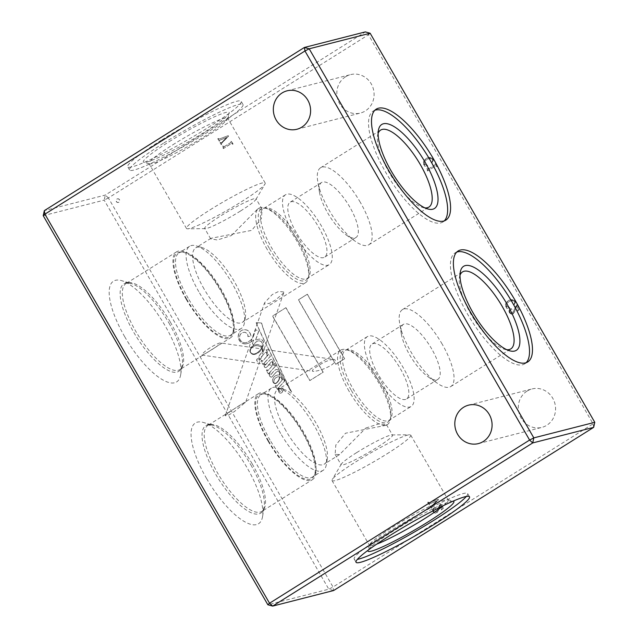 <?xml version="1.0" encoding="UTF-8"?>
<svg xmlns="http://www.w3.org/2000/svg" width="638" height="638" viewBox="0 0 638 638"><rect width="100%" height="100%" fill="white"/><g stroke="black" fill="none" stroke-linecap="round" stroke-linejoin="round"><path stroke-width="0.48" stroke-dasharray="3.19 2.39" d="M257.401 358.891A1.42 1.324 75.7 0 1 259.323 359.585A1.42 1.324 75.7 0 1 258.454 361.483A1.42 1.324 75.7 0 1 257.401 358.891M257.274 358.923A1.42 1.324 75.7 0 1 259.195 359.617A1.42 1.324 75.7 0 1 258.326 361.515A1.42 1.324 75.7 0 1 257.274 358.923M276.573 382.696A2.943 2.759 75.7 0 1 275.042 383.382A1.372 1.284 75.7 0 1 274.085 382.967A2.249 2.105 75.7 0 1 273.75 381.237A4.346 4.067 75.7 0 1 274.372 379.379A6.874 6.428 75.7 0 1 276.988 377.082A6.747 6.316 75.7 0 1 277.41 376.954A6.747 6.316 75.7 0 1 279.532 376.811A3.349 3.134 75.7 0 1 279.42 377.56A84.615 79.152 -104.3 0 0 278.718 379.666A7.138 6.675 75.7 0 1 278.08 380.918A10.208 9.546 75.7 0 1 276.573 382.696L276.701 382.664A2.943 2.759 75.7 0 1 275.169 383.35A1.372 1.284 75.7 0 1 274.212 382.936A2.249 2.105 75.7 0 1 273.877 381.205A4.346 4.067 75.7 0 1 274.5 379.347A6.874 6.428 75.7 0 1 277.107 377.05A6.747 6.316 75.7 0 1 277.538 376.922A6.747 6.316 75.7 0 1 279.659 376.779A3.349 3.134 75.7 0 1 279.548 377.529A84.615 79.152 -104.3 0 0 278.838 379.634A7.138 6.675 75.7 0 1 278.208 380.886A10.208 9.546 75.7 0 1 276.701 382.664M260.878 349.114A18.327 17.146 75.7 0 1 256.46 353.157A18.327 17.146 75.7 0 1 256.253 353.285A9.283 8.685 75.7 0 1 254.825 353.795A9.283 8.685 75.7 0 1 253.382 354.026A4.458 4.171 75.7 0 1 251.22 353.125A2.536 2.369 75.7 0 1 250.343 351.642A4.211 3.94 75.7 0 1 251.882 347.63A7.568 7.082 75.7 0 1 254.953 345.876A7.568 7.082 75.7 0 1 258.095 345.836A7.887 7.377 75.7 0 1 261.564 347.854A8.302 7.768 75.7 0 1 260.878 349.114L261.006 349.082A18.327 17.146 75.7 0 1 256.588 353.125A18.327 17.146 75.7 0 1 256.38 353.253A9.283 8.685 75.7 0 1 254.953 353.763A9.283 8.685 75.7 0 1 253.509 353.994A4.458 4.171 75.7 0 1 251.348 353.093A2.536 2.369 75.7 0 1 250.471 351.61A4.211 3.94 75.7 0 1 252.01 347.598A7.568 7.082 75.7 0 1 255.08 345.844A7.568 7.082 75.7 0 1 258.223 345.804A7.887 7.377 75.7 0 1 261.692 347.822A8.302 7.768 75.7 0 1 261.006 349.082M265.488 364.8A14.77 13.813 -104.3 0 0 267.194 362.918A64.677 60.498 75.7 0 1 269.284 360.614A4.243 3.972 75.7 0 1 270.903 359.361A1.268 1.188 75.7 0 1 272.274 359.92A4.354 4.075 75.7 0 1 273 362.863A17.665 16.524 75.7 0 1 272.562 365.486L274.332 363.564L275.688 365.845L269.986 372.082A4.618 4.322 -104.3 0 0 269.89 374.147A0.63 0.59 -104.3 0 0 270.44 374.793A1.093 1.021 -104.3 0 0 271.03 374.53A20.384 19.068 75.7 0 1 273.447 371.635A9.411 8.804 75.7 0 1 275.137 370A2.464 2.305 75.7 0 1 278.535 370.67A7.154 6.691 75.7 0 1 279.779 373.413A5.104 4.769 75.7 0 1 279.859 375.12A3.437 3.214 75.7 0 1 281.693 376.667A9.052 8.469 75.7 0 1 282.339 379.849L283.208 378.996L284.556 381.077L279.284 386.907A6.388 5.973 -104.3 0 0 278.91 390.057A1.866 1.747 -104.3 0 0 279.651 391.285A3.876 3.629 -104.3 0 0 280.202 391.525A1.18 1.109 -104.3 0 0 281.31 390.623A3.916 3.661 -104.3 0 0 280.951 388.853L283.2 388.111A7.05 6.595 -104.3 0 0 282.985 389.284A43.52 40.712 75.7 0 1 282.467 391.596A2.839 2.656 75.7 0 1 280.967 393.096L281.095 393.064A1.842 1.731 75.7 0 1 279.013 391.947A3.015 2.823 75.7 0 1 278.543 390.273A16.07 15.033 75.7 0 1 278.782 387.569L277.315 389.196L275.409 385.846L275.991 385.248L276.788 386.333L282.1 380.232A3.469 3.246 -104.3 0 0 280.122 376.811A16.237 15.192 75.7 0 1 278.774 380.495A31.126 29.117 75.7 0 1 278.088 381.476A7.265 6.795 75.7 0 1 276.134 383.374A2.225 2.081 75.7 0 1 273.758 383.087A4.227 3.948 75.7 0 1 272.753 380.711A5.136 4.801 75.7 0 1 273.343 377.911A6.061 5.67 75.7 0 1 275.433 375.862A7.784 7.281 75.7 0 1 277.155 375.16A7.784 7.281 75.7 0 1 279.683 374.992A4.913 4.594 -104.3 0 0 279.476 372.799A1.962 1.834 -104.3 0 0 277.937 371.38A3.334 3.118 -104.3 0 0 276.294 372.217A22.386 20.942 -104.3 0 0 273.463 375.248A13.055 12.21 75.7 0 1 272.083 376.906A1.523 1.428 75.7 0 1 270.36 376.715A3.23 3.023 75.7 0 1 269.443 374.769A3.724 3.477 75.7 0 1 269.651 372.552L268.462 373.852L266.437 370.407L267.059 369.657L267.721 370.837L272.075 366.116A11.899 11.133 -104.3 0 0 272.49 364.481A3.708 3.469 -104.3 0 0 272.37 361.921A0.542 0.51 -104.3 0 0 271.716 361.786A3.453 3.23 -104.3 0 0 270.975 362.352A5.75 5.383 -104.3 0 0 270.472 362.926A107.639 100.684 -104.3 0 0 268.582 365.215A11.492 10.75 75.7 0 1 267.027 366.906A3.334 3.118 75.7 0 1 265.815 367.576A1.029 0.965 75.7 0 1 265.073 367.464A2.129 1.986 75.7 0 1 264.315 366.108A10.009 9.363 75.7 0 1 264.451 362.886L263.063 364.434L261.038 360.925L261.739 360.231L262.449 361.363L266.828 356.506A14.618 13.677 -104.3 0 0 266.955 355.246A9.195 8.597 -104.3 0 0 266.66 352.591A0.478 0.447 -104.3 0 0 266.213 352.216A1.77 1.659 -104.3 0 0 265.32 352.591A14.706 13.757 -104.3 0 0 262.162 356.363L260.224 359.481L258.637 356.809A53.504 50.051 75.7 0 1 262.282 351.905A8.469 7.927 -104.3 0 0 262.377 350.095A3.27 3.062 -104.3 0 0 262.066 348.444A15.041 14.068 75.7 0 1 260.751 350.509A13.183 12.329 75.7 0 1 257.88 353.029A13.183 12.329 75.7 0 1 254.985 354.337A4.769 4.458 75.7 0 1 251.205 353.428A3.932 3.676 75.7 0 1 250.016 350.82A5.734 5.367 75.7 0 1 252.417 346.306A10.415 9.745 75.7 0 1 255.591 344.799A10.415 9.745 75.7 0 1 257.975 344.512A9.69 9.06 75.7 0 1 261.237 346.219A2.592 2.424 75.7 0 1 261.979 347.056A8.302 7.768 -104.3 0 0 262.322 345.477A3.589 3.357 -104.3 0 0 260.862 341.322A4.131 3.86 -104.3 0 0 257.01 341.378A8.589 8.031 -104.3 0 0 253.757 345.294L252.568 343.531A189.614 177.372 75.7 0 1 253.693 340.022L251.563 341.641A16.11 15.065 75.7 0 1 251.228 341.856A16.11 15.065 75.7 0 1 247.201 343.587A16.11 15.065 75.7 0 1 246.101 343.818A6.93 6.484 75.7 0 1 240.263 341.489A6.962 6.508 75.7 0 1 238.373 337.566A9.275 8.677 75.7 0 1 238.835 333.65A7.52 7.034 75.7 0 1 241.722 330.412A7.457 6.97 75.7 0 1 243.062 329.91A7.457 6.97 75.7 0 1 247.688 330.412A7.209 6.747 75.7 0 1 250.894 336.226L248.054 336.601A3.852 3.597 -104.3 0 0 244.29 332.294A5.519 5.16 -104.3 0 0 240.079 335.078A6.284 5.878 -104.3 0 0 239.864 339.121A5.798 5.423 -104.3 0 0 247.392 342.183A11.939 11.165 -104.3 0 0 249.163 341.29A11.939 11.165 -104.3 0 0 253.438 336.266A54.27 50.769 -104.3 0 0 255.495 329.686L258.853 330.978L255.503 340.445A10.535 9.857 75.7 0 1 258.119 339.328A10.535 9.857 75.7 0 1 259.546 339.081A4.259 3.987 75.7 0 1 262.545 340.373A3.676 3.437 75.7 0 1 263.606 343.707A15.041 14.068 75.7 0 1 262.338 347.893A5.902 5.519 75.7 0 1 262.681 349.951A10.336 9.674 75.7 0 1 262.665 351.458A53.504 50.051 75.7 0 1 263.223 350.828A4.378 4.099 75.7 0 1 265.32 349.664A2.018 1.882 75.7 0 1 267.043 351.163A9.251 8.653 75.7 0 1 267.083 356.219L268.997 354.098L270.392 356.299L264.81 362.48A3.884 3.637 -104.3 0 0 264.842 364.386A0.502 0.471 -104.3 0 0 265.488 364.8L265.615 364.769A14.77 13.813 -104.3 0 0 267.322 362.886A64.677 60.498 75.7 0 1 269.411 360.582A4.243 3.972 75.7 0 1 271.022 359.33A1.268 1.188 75.7 0 1 272.402 359.888A4.354 4.075 75.7 0 1 273.128 362.831A17.665 16.524 75.7 0 1 272.681 365.454L274.46 363.532L275.815 365.813L270.113 372.05A4.618 4.322 -104.3 0 0 270.01 374.115A0.63 0.59 -104.3 0 0 270.568 374.761A1.093 1.021 -104.3 0 0 271.158 374.498A20.384 19.068 75.7 0 1 273.574 371.603A9.411 8.804 75.7 0 1 275.265 369.968A2.464 2.305 75.7 0 1 278.662 370.638A7.154 6.691 75.7 0 1 279.907 373.382A5.104 4.769 75.7 0 1 279.986 375.08A3.437 3.214 75.7 0 1 281.821 376.635A9.052 8.469 75.7 0 1 282.467 379.817L283.336 378.964L284.684 381.046L279.412 386.875A6.388 5.973 -104.3 0 0 279.037 390.017A1.866 1.747 -104.3 0 0 279.779 391.254A3.876 3.629 -104.3 0 0 280.329 391.493A1.18 1.109 -104.3 0 0 281.438 390.584A3.916 3.661 -104.3 0 0 281.079 388.821L283.328 388.079A7.05 6.595 -104.3 0 0 283.113 389.252A43.52 40.712 75.7 0 1 282.594 391.557A2.839 2.656 75.7 0 1 281.095 393.064M281.071 393.072L280.943 393.104A1.842 1.731 75.7 0 1 278.886 391.979A3.015 2.823 75.7 0 1 278.415 390.304A16.07 15.033 75.7 0 1 278.654 387.601L277.187 389.228L275.281 385.878L275.863 385.28L276.661 386.365L281.972 380.264A3.469 3.246 -104.3 0 0 279.994 376.843A16.237 15.192 75.7 0 1 278.647 380.527A31.126 29.117 75.7 0 1 277.961 381.516A7.265 6.795 75.7 0 1 276.007 383.406A2.225 2.081 75.7 0 1 273.63 383.127A4.227 3.948 75.7 0 1 272.633 380.742A5.136 4.801 75.7 0 1 273.216 377.943A6.061 5.67 75.7 0 1 275.305 375.894A7.784 7.281 75.7 0 1 277.036 375.192A7.784 7.281 75.7 0 1 279.564 375.032A4.913 4.594 -104.3 0 0 279.348 372.831A1.962 1.834 -104.3 0 0 277.809 371.412A3.334 3.118 -104.3 0 0 276.166 372.257A22.386 20.942 -104.3 0 0 273.343 375.28A13.055 12.21 75.7 0 1 271.955 376.938A1.523 1.428 75.7 0 1 270.233 376.747L270.36 376.715M271.589 361.818L271.716 361.786A0.542 0.51 -104.3 0 0 271.589 361.818A3.453 3.23 -104.3 0 0 270.847 362.384A5.75 5.383 -104.3 0 0 270.345 362.966A107.639 100.684 -104.3 0 0 268.454 365.247A11.492 10.75 75.7 0 1 266.899 366.938A3.334 3.118 75.7 0 1 265.687 367.608A1.029 0.965 75.7 0 1 264.953 367.496L265.073 367.464M264.953 367.496A2.129 1.986 75.7 0 1 264.188 366.148A10.009 9.363 75.7 0 1 264.323 362.918L262.936 364.465L260.91 360.956L261.612 360.263L262.322 361.395L266.7 356.538A14.618 13.677 -104.3 0 0 266.828 355.278A9.195 8.597 -104.3 0 0 266.532 352.623A0.478 0.447 -104.3 0 0 266.086 352.248A1.77 1.659 -104.3 0 0 265.193 352.623A14.706 13.757 -104.3 0 0 262.043 356.395L260.097 359.513L258.51 356.841A53.504 50.051 75.7 0 1 262.154 351.937A8.469 7.927 -104.3 0 0 262.25 350.134A3.27 3.062 -104.3 0 0 261.939 348.476A15.041 14.068 75.7 0 1 260.623 350.541A13.183 12.329 75.7 0 1 257.752 353.061A13.183 12.329 75.7 0 1 254.857 354.369L254.985 354.337M254.857 354.369A4.769 4.458 75.7 0 1 251.077 353.46A3.932 3.676 75.7 0 1 249.889 350.852A5.734 5.367 75.7 0 1 252.289 346.338A10.415 9.745 75.7 0 1 255.463 344.831A10.415 9.745 75.7 0 1 257.848 344.544A9.69 9.06 75.7 0 1 261.109 346.251A2.592 2.424 75.7 0 1 261.851 347.088A8.302 7.768 -104.3 0 0 262.194 345.509A3.589 3.357 -104.3 0 0 260.735 341.362A4.131 3.86 -104.3 0 0 256.883 341.41A8.589 8.031 -104.3 0 0 253.629 345.325L252.441 343.563A189.614 177.372 75.7 0 1 253.565 340.062L251.436 341.673A16.11 15.065 75.7 0 1 251.101 341.888A16.11 15.065 75.7 0 1 247.073 343.619A16.11 15.065 75.7 0 1 245.973 343.85L246.101 343.818M245.973 343.85A6.93 6.484 75.7 0 1 240.135 341.521A6.962 6.508 75.7 0 1 238.245 337.598A9.275 8.677 75.7 0 1 238.708 333.682A7.52 7.034 75.7 0 1 241.595 330.444A7.457 6.97 75.7 0 1 242.934 329.942A7.457 6.97 75.7 0 1 247.56 330.444A7.209 6.747 75.7 0 1 250.766 336.258L247.927 336.633A3.852 3.597 -104.3 0 0 244.163 332.334A5.519 5.16 -104.3 0 0 239.952 335.109A6.284 5.878 -104.3 0 0 239.736 339.153A5.798 5.423 -104.3 0 0 247.265 342.215A11.939 11.165 -104.3 0 0 249.035 341.322A11.939 11.165 -104.3 0 0 253.31 336.298L253.438 336.266M253.31 336.298A54.27 50.769 -104.3 0 0 255.367 329.718L258.725 331.01L255.383 340.477A10.535 9.857 75.7 0 1 257.991 339.36A10.535 9.857 75.7 0 1 259.427 339.113A4.259 3.987 75.7 0 1 262.417 340.405A3.676 3.437 75.7 0 1 263.478 343.738A15.041 14.068 75.7 0 1 262.21 347.925A5.902 5.519 75.7 0 1 262.553 349.983A10.336 9.674 75.7 0 1 262.537 351.49A53.504 50.051 75.7 0 1 263.095 350.86A4.378 4.099 75.7 0 1 265.193 349.704A2.018 1.882 75.7 0 1 266.915 351.195A9.251 8.653 75.7 0 1 266.955 356.251L268.869 354.13L270.265 356.339L264.682 362.512A3.884 3.637 -104.3 0 0 264.714 364.418A0.502 0.471 -104.3 0 0 265.615 364.769M283.687 291.973L278.766 291.399L272.259 294.541L264.555 302.803L264.483 304.023L269.388 303.361L275.632 299.94L283.671 293.001L283.687 291.973M245.104 402.793C247.289 400.225 230.789 410.712 225.908 414.836L225.246 415.737L228.404 415.25L234.258 411.662L245.71 402.052L283.671 293.001M333.076 359.353C328.546 360.135 323.968 362.041 319.343 365.072C315.603 367.368 309.685 371.244 313.872 371.404C318.737 370.814 323.665 369.227 328.658 366.643C333.227 364.713 338.076 359.346 333.076 359.353L221.083 343.013C219.576 341.777 203.53 350.629 201.879 355.055L313.872 371.404M201.879 355.055C202.477 355.741 217.861 346.227 221.083 343.013M360.287 202.278A45.442 15.384 57.9 0 0 320.579 167.762A45.442 15.384 57.9 0 0 317.716 181.248A45.442 15.384 57.9 0 0 329.168 210.229A45.442 15.384 57.9 0 0 355.494 241.451A45.442 15.384 57.9 0 0 368.876 244.745A45.442 15.384 57.9 0 0 360.287 202.278M349.855 207.167A32.442 10.982 57.9 0 0 321.504 182.524A32.442 10.982 57.9 0 0 319.463 192.15A32.442 10.982 57.9 0 0 327.637 212.845A32.442 10.982 57.9 0 0 346.434 235.135A32.442 10.982 57.9 0 0 355.988 237.488A32.442 10.982 57.9 0 0 349.855 207.167M378.143 133.342A45.442 15.384 57.9 0 0 377.56 135.607A45.442 15.384 57.9 0 0 389.212 172.547A45.442 15.384 57.9 0 0 422.619 207.43A45.442 15.384 57.9 0 0 424.916 207.892M374.865 110.262A65.499 22.178 57.9 0 0 373.278 111.02A65.499 22.178 57.9 0 0 385.655 172.228A65.499 22.178 57.9 0 0 442.9 221.976A65.499 22.178 57.9 0 0 444.271 220.884M442.174 344.113A45.442 15.384 57.9 0 0 402.466 309.597A45.442 15.384 57.9 0 0 399.603 323.083A45.442 15.384 57.9 0 0 411.047 352.056A45.442 15.384 57.9 0 0 437.381 383.279A45.442 15.384 57.9 0 0 450.763 386.572A45.442 15.384 57.9 0 0 442.174 344.113M431.743 349.002A32.442 10.982 57.9 0 0 403.391 324.359A32.442 10.982 57.9 0 0 401.35 333.985A32.442 10.982 57.9 0 0 409.524 354.672A32.442 10.982 57.9 0 0 428.321 376.97A32.442 10.982 57.9 0 0 437.875 379.315A32.442 10.982 57.9 0 0 431.743 349.002M460.03 275.169A45.442 15.384 57.9 0 0 459.44 277.434A45.442 15.384 57.9 0 0 471.099 314.382A45.442 15.384 57.9 0 0 504.506 349.257A45.442 15.384 57.9 0 0 506.803 349.72M456.752 252.098A65.499 22.178 57.9 0 0 455.165 252.847A65.499 22.178 57.9 0 0 467.542 314.055A65.499 22.178 57.9 0 0 524.787 363.812A65.499 22.178 57.9 0 0 526.151 362.711M443.474 505.591A45.442 4.618 150 0 0 448.211 500.032A45.442 4.618 150 0 0 447.772 499.745A45.442 4.618 150 0 0 393.295 526.725A45.442 4.618 150 0 0 369.482 544.948A45.442 4.618 150 0 0 369.506 545.474A45.442 4.618 150 0 0 376.691 544.15M386.947 453.873A45.442 4.618 150 0 0 410.736 435.124A45.442 4.618 150 0 0 409.708 434.773A45.442 4.618 150 0 0 355.821 461.816A45.442 4.618 150 0 0 332.246 479.497A45.442 4.618 150 0 0 332.031 480.566A45.442 4.618 150 0 0 386.947 453.873M453.076 501.165A49.589 5.04 150 0 0 393.941 530.672A49.589 5.04 150 0 0 368.054 550.259M466.346 496.468A65.499 6.651 150 0 0 467.646 493.581A65.499 6.651 150 0 0 388.494 532.06A65.499 6.651 150 0 0 354.202 559.079A65.499 6.651 150 0 0 357.352 559.398M356.698 452.589A29.659 3.015 -30 0 1 391.868 434.941A29.659 3.015 -30 0 1 392.545 435.164A29.659 3.015 -30 0 1 377.01 447.405A29.659 3.015 -30 0 1 341.163 464.831A29.659 3.015 -30 0 1 341.306 464.137A29.659 3.015 -30 0 1 356.698 452.589M172.794 144.81A45.442 4.618 -30 0 1 227.71 118.118A45.442 4.618 -30 0 1 227.742 118.644A45.442 4.618 -30 0 1 203.921 136.859A45.442 4.618 -30 0 1 149.452 163.838A45.442 4.618 -30 0 1 149.005 163.551A45.442 4.618 -30 0 1 172.794 144.81M210.269 209.719A45.442 4.618 -30 0 1 265.185 183.026A45.442 4.618 -30 0 1 264.969 184.087A45.442 4.618 -30 0 1 241.395 201.767A45.442 4.618 -30 0 1 187.508 228.811A45.442 4.618 -30 0 1 186.479 228.46A45.442 4.618 -30 0 1 210.269 209.719M169.309 141.588A49.589 5.04 -30 0 1 229.273 113.038A49.589 5.04 -30 0 1 203.275 132.919A49.589 5.04 -30 0 1 143.829 162.363A49.589 5.04 -30 0 1 169.309 141.588M162.012 139.786A65.499 6.651 -30 0 1 241.172 101.314A65.499 6.651 -30 0 1 206.879 128.334A65.499 6.651 -30 0 1 127.728 166.813A65.499 6.651 -30 0 1 162.012 139.786M163.862 142.984A65.499 6.651 -30 0 1 243.014 104.504A65.499 6.651 -30 0 1 208.722 131.532A65.499 6.651 -30 0 1 129.57 170.003A65.499 6.651 -30 0 1 163.862 142.984M240.526 210.995A29.659 3.015 150 0 0 255.91 199.455A29.659 3.015 150 0 0 256.053 198.761A29.659 3.015 150 0 0 220.206 216.186A29.659 3.015 150 0 0 204.678 228.42A29.659 3.015 150 0 0 205.348 228.651A29.659 3.015 150 0 0 240.526 210.995M268.534 440.962A49.445 16.74 -122.1 0 1 262.712 393.829A49.445 16.74 -122.1 0 1 302.404 432.317A49.445 16.74 -122.1 0 1 314.119 475.765A49.445 16.74 -122.1 0 1 268.534 440.962M270.073 440.116A48.552 16.436 -122.1 0 1 260.894 394.747A48.552 16.436 -122.1 0 1 264.347 393.821A48.552 16.436 -122.1 0 1 303.329 431.623A48.552 16.436 -122.1 0 1 314.837 474.289A48.552 16.436 -122.1 0 1 312.5 477.001A48.552 16.436 -122.1 0 1 270.073 440.116M280.664 433.473A48.552 16.436 -122.1 0 1 271.485 388.095A48.552 16.436 -122.1 0 1 278.224 387.705A48.552 16.436 -122.1 0 1 313.92 424.98A48.552 16.436 -122.1 0 1 326.377 464.456A48.552 16.436 -122.1 0 1 323.099 470.35A48.552 16.436 -122.1 0 1 280.664 433.473M285.928 430.754A43.926 14.873 -122.1 0 1 277.626 389.698A43.926 14.873 -122.1 0 1 283.727 389.347A43.926 14.873 -122.1 0 1 316.025 423.074A43.926 14.873 -122.1 0 1 327.294 458.786A43.926 14.873 -122.1 0 1 324.327 464.129A43.926 14.873 -122.1 0 1 285.928 430.754M349.034 391.158A43.926 14.873 -122.1 0 1 340.732 350.11A43.926 14.873 -122.1 0 1 346.833 349.76A43.926 14.873 -122.1 0 1 379.124 383.478A43.926 14.873 -122.1 0 1 390.4 419.198A43.926 14.873 -122.1 0 1 387.425 424.533A43.926 14.873 -122.1 0 1 349.034 391.158M375.144 375.128A41.215 13.956 -122.1 0 1 367.352 336.609A41.215 13.956 -122.1 0 1 403.375 367.919A41.215 13.956 -122.1 0 1 411.159 406.43A41.215 13.956 -122.1 0 1 375.144 375.128M206.592 478.556A59.454 20.129 -122.1 0 1 203.61 422.515A59.454 20.129 -122.1 0 1 247.321 468.156A59.454 20.129 -122.1 0 1 262.577 516.493A59.454 20.129 -122.1 0 1 206.592 478.556M186.2 299.246A50.761 17.186 -122.1 0 1 176.606 251.811A50.761 17.186 -122.1 0 1 220.971 290.37A50.761 17.186 -122.1 0 1 230.565 337.805A50.761 17.186 -122.1 0 1 186.2 299.246M186.655 299.134A49.445 16.74 -122.1 0 1 180.825 251.994A49.445 16.74 -122.1 0 1 220.517 290.489A49.445 16.74 -122.1 0 1 232.232 333.929A49.445 16.74 -122.1 0 1 186.655 299.134M188.186 298.289A48.552 16.436 -122.1 0 1 179.007 252.911A48.552 16.436 -122.1 0 1 182.46 251.994A48.552 16.436 -122.1 0 1 221.442 289.796A48.552 16.436 -122.1 0 1 232.95 332.454A48.552 16.436 -122.1 0 1 230.621 335.165A48.552 16.436 -122.1 0 1 188.186 298.289M198.777 291.638A48.552 16.436 -122.1 0 1 189.598 246.268A48.552 16.436 -122.1 0 1 196.337 245.877A48.552 16.436 -122.1 0 1 232.033 283.144A48.552 16.436 -122.1 0 1 244.49 322.621A48.552 16.436 -122.1 0 1 241.212 328.522A48.552 16.436 -122.1 0 1 198.777 291.638M204.048 288.926A43.926 14.873 -122.1 0 1 195.738 247.871A43.926 14.873 -122.1 0 1 201.839 247.52A43.926 14.873 -122.1 0 1 234.138 281.238A43.926 14.873 -122.1 0 1 245.407 316.958A43.926 14.873 -122.1 0 1 242.44 322.294A43.926 14.873 -122.1 0 1 204.048 288.926M267.147 249.33A43.926 14.873 -122.1 0 1 258.845 208.275A43.926 14.873 -122.1 0 1 264.945 207.924A43.926 14.873 -122.1 0 1 297.236 241.65A43.926 14.873 -122.1 0 1 308.513 277.363A43.926 14.873 -122.1 0 1 305.538 282.698A43.926 14.873 -122.1 0 1 267.147 249.33M293.257 233.293A41.215 13.956 -122.1 0 1 285.473 194.781A41.215 13.956 -122.1 0 1 321.488 226.083A41.215 13.956 -122.1 0 1 329.28 264.603A41.215 13.956 -122.1 0 1 293.257 233.293M124.705 336.72A59.454 20.129 -122.1 0 1 121.722 280.688A59.454 20.129 -122.1 0 1 165.433 326.321A59.454 20.129 -122.1 0 1 180.69 374.666A59.454 20.129 -122.1 0 1 124.705 336.72M345.597 76.751A19.834 18.558 75.7 0 1 350.557 74.622A19.834 18.558 75.7 0 1 372.536 86.505A19.834 18.558 75.7 0 1 365.327 110.932A19.834 18.558 75.7 0 1 360.366 113.062A19.834 18.558 75.7 0 1 338.387 101.171A19.834 18.558 75.7 0 1 345.597 76.751M527.076 391.078A19.834 18.558 75.7 0 1 532.028 388.949A19.834 18.558 75.7 0 1 554.015 400.831A19.834 18.558 75.7 0 1 546.806 425.259A19.834 18.558 75.7 0 1 541.845 427.388A19.834 18.558 75.7 0 1 519.866 415.498A19.834 18.558 75.7 0 1 527.076 391.078M117.073 199.024A1.85 1.731 75.7 0 1 119.593 199.933A1.85 1.731 75.7 0 1 118.453 202.413A1.85 1.731 75.7 0 1 117.073 199.024M116.945 199.056A1.85 1.731 75.7 0 1 119.466 199.965A1.85 1.731 75.7 0 1 118.333 202.453A1.85 1.731 75.7 0 1 116.945 199.056M231.387 235.558L257.656 209.025L262.09 209.216L261.405 218.555L251.707 230.366L210.979 238.309L210.707 238.875L217.43 239.984L231.387 235.558M365.829 428.034L379.793 423.6L386.508 424.717L386.237 425.275L345.509 433.218L335.803 445.053L335.133 454.376L339.56 454.567L365.829 428.034M378.151 374.362A32.442 10.982 -122.1 0 1 372.018 344.041A32.442 10.982 -122.1 0 1 400.369 368.684A32.442 10.982 -122.1 0 1 406.502 399.005A32.442 10.982 -122.1 0 1 378.151 374.362M296.263 232.527A32.442 10.982 -122.1 0 1 290.13 202.206A32.442 10.982 -122.1 0 1 318.482 226.857A32.442 10.982 -122.1 0 1 324.614 257.17A32.442 10.982 -122.1 0 1 296.263 232.527M268.088 441.081A50.761 17.186 -122.1 0 1 258.494 393.646A50.761 17.186 -122.1 0 1 302.859 432.205A50.761 17.186 -122.1 0 1 312.445 479.64A50.761 17.186 -122.1 0 1 268.088 441.081M370.144 33.24L368.461 34.771L593.093 423.847L333.036 587.016L108.396 197.939L368.461 34.771L365.343 31.9L105.286 195.069L44.333 210.636M427.827 502.273L429.318 504.865L429.597 503.789L436.631 501.037L431.168 506.604L430.108 506.229L431.248 508.207L431.647 506.787L438.473 499.809L438.154 499.251L429.119 502.64L427.699 502.305L429.318 504.865M429.191 504.897L429.47 503.821L436.504 501.069L431.168 506.604L430.483 505.998M430.355 506.03L429.98 506.261L431.121 508.239L431.495 508.007L431.519 506.819L438.346 499.841L438.027 499.283L428.991 502.672L428.202 502.042M505.495 304.446L507.074 308.505L509.738 307.588L506.261 306.112L506.684 303.688L509.268 301.463L512.258 300.299L514.555 301.319L514.882 302.723L514.092 305.06L515.4 302.38L514.954 300.793L510.799 299.501L506.492 302.372L505.368 304.478L505.814 306.32M505.687 306.352L506.947 308.537L509.61 307.62L506.133 306.144L506.556 303.72L509.14 301.495L511.485 300.458L514.555 301.319M423.409 162.275L424.988 166.327L427.651 165.417L424.182 163.934L424.597 161.51L427.181 159.285L430.171 158.12L432.468 159.149L432.795 160.545L432.014 162.889L433.322 160.202L432.867 158.623L428.712 157.331L424.406 160.202L423.289 162.307L423.728 164.149M423.6 164.181L424.86 166.358L427.524 165.449L424.055 163.966L424.469 161.542L427.053 159.317L429.398 158.28L432.468 159.149M217.909 138.685L219.4 141.269L219.679 140.201L226.713 137.449L221.25 143.016L220.19 142.641L221.33 144.619L221.729 143.199L228.556 136.221L228.237 135.663L219.201 139.052L217.781 138.717L219.4 141.269M219.273 141.309L219.552 140.232L226.586 137.481L221.25 143.016L220.565 142.41M220.437 142.441L220.062 142.673L221.203 144.651L221.577 144.419L221.601 143.231L228.428 136.253L228.109 135.695L219.073 139.084L218.284 138.454M307.38 294.246L344.624 358.763L335.763 364.33L298.512 299.812L307.253 294.277L344.496 358.795L335.636 364.362L298.385 299.844L307.253 294.277M285.952 307.691L323.203 372.209L309.901 380.551L272.649 316.033L285.824 307.723L323.075 372.241L309.773 380.583L272.522 316.065L285.824 307.723M256.197 322.613L261.58 322.98A200.109 187.197 -104.3 0 0 268.431 342.446A347 324.598 -104.3 0 0 275.377 358.197A623.844 583.579 75.7 0 1 282.195 372.839A2266.623 2120.297 -104.3 0 0 287.698 384.283A1927.238 1802.821 75.7 0 1 291.654 392.003A0.534 0.494 -104.3 0 0 291.51 392.011A101.833 95.261 75.7 0 1 287.052 384.323A256.309 239.76 75.7 0 1 281.342 373.796A895.592 837.782 75.7 0 1 272.952 357.91A2110.815 1974.546 75.7 0 1 264.969 341.769A352.567 329.806 75.7 0 1 256.197 322.613L261.452 323.011A200.109 187.197 -104.3 0 0 268.303 342.478A347 324.598 -104.3 0 0 275.249 358.229L275.377 358.197M223.404 147.155L223.459 148.534L231.53 143.47L233.069 144.028L231.195 140.783L230.948 142.457L224.241 146.66L222.861 145.799L223.228 148.128M223.101 148.16L223.34 148.566L231.403 143.502L232.695 144.26M232.567 144.292L232.942 144.06L231.068 140.815L230.82 142.489L224.241 146.66L223.228 145.576M427.588 169.564L427.651 170.944L435.722 165.88L437.253 166.438L435.379 163.192L435.132 164.867L428.425 169.078L427.045 168.209L427.42 170.537M427.293 170.569L427.524 170.976L435.595 165.912L436.878 166.67M436.751 166.701L437.126 166.47L435.252 163.224L435.004 164.899L428.425 169.078L427.412 167.985M509.084 311.352L509.531 312.764L511.636 314.199L513.159 313.816L514.507 311.942L516.652 305.945L518.375 308.936L517.745 310.945L519.747 309.318L517.059 304.653L515.313 307.093L513.295 311.958L511.046 313.21L509.914 312.317L509.587 310.953L510.193 309.789L511.987 309.653L511.213 308.601L509.347 309.909L508.957 311.384L509.531 312.764M509.403 312.795L511.516 314.231L513.032 313.848L512.322 314.159L514.507 311.942M514.38 311.974L516.525 305.977L518.247 308.967L517.617 310.977L519.619 309.35L516.932 304.693L512.418 312.891L510.926 313.242L509.914 312.317M509.786 312.349L509.459 310.985L510.065 309.821L511.987 309.653M511.859 309.685L511.213 308.601L509.347 309.909M432.731 510.352L433.178 511.764L435.283 513.207L436.807 512.824L438.146 510.942L440.3 504.953L442.022 507.944L441.392 509.945L443.394 508.326L440.699 503.661L438.96 506.101L436.942 510.958L434.693 512.21L433.561 511.317L433.234 509.953L433.84 508.797L435.626 508.653L434.861 507.601L432.995 508.909L432.604 510.384L433.178 511.764M433.05 511.796L435.156 513.239L436.679 512.856L435.969 513.167L438.146 510.942M438.019 510.974L440.172 504.985L441.895 507.976L441.265 509.977L443.266 508.358L440.571 503.693L436.057 511.891L434.566 512.242L433.561 511.317M433.433 511.349L433.106 509.985L433.712 508.829L435.626 508.653M435.499 508.685L434.861 507.601L432.995 508.909M43.217 215.684L104.177 200.117L328.809 589.193L267.856 604.76M270.233 376.747A3.23 3.023 75.7 0 1 269.316 374.801A3.724 3.477 75.7 0 1 269.523 372.584L268.335 373.884L266.309 370.439L266.931 369.689L267.593 370.869L271.947 366.148A11.899 11.133 -104.3 0 0 272.362 364.513A3.708 3.469 -104.3 0 0 272.243 361.953A0.542 0.51 -104.3 0 0 271.716 361.77L271.844 361.738M275.249 358.229A623.844 583.579 75.7 0 1 282.076 372.871A2266.623 2120.297 -104.3 0 0 287.571 384.323A1927.238 1802.821 75.7 0 1 291.526 392.035A0.534 0.494 -104.3 0 0 291.383 392.043A101.833 95.261 75.7 0 1 286.933 384.355A256.309 239.76 75.7 0 1 281.214 373.828A895.592 837.782 75.7 0 1 272.825 357.942A2110.815 1974.546 75.7 0 1 264.842 341.801A352.567 329.806 75.7 0 1 256.069 322.645M221.123 143.048L220.589 142.689L221.123 143.048M219.073 139.084L218.332 138.789L219.073 139.084M231.403 143.502L232.192 143.646L231.403 143.502M224.113 146.7L223.715 146.668L224.113 146.7M222.734 145.831L223.276 147.187M432.341 159.181L432.795 160.545M432.668 160.577L431.743 162.642M431.615 162.674L432.014 162.889M431.886 162.921L433.322 160.202M433.194 160.234L432.867 158.623M432.739 158.655L429.366 157.195L426.599 158.272M426.471 158.304L424.406 160.202M424.278 160.234L423.289 162.307M435.595 165.912L436.376 166.055L435.595 165.912M428.297 169.11L427.899 169.078L428.297 169.11M426.926 168.241L427.46 169.596M514.427 301.351L514.882 302.723M514.754 302.755L513.829 304.82M513.965 305.1L515.4 302.38M515.281 302.412L514.954 300.793M514.826 300.825L511.445 299.374L508.685 300.45M508.558 300.482L506.492 302.372M506.365 302.404L505.368 304.478M512.29 312.923L510.926 313.242L512.29 312.923M510.065 309.821L510.655 309.821L510.065 309.821M511.086 308.632L510.137 308.951L511.086 308.632M509.228 309.94L508.957 311.384M431.041 506.636L430.506 506.285L431.041 506.636M428.991 502.672L428.25 502.377L428.991 502.672M435.929 511.923L434.566 512.242L435.929 511.923M433.712 508.829L434.303 508.821L433.712 508.829M434.733 507.633L433.784 507.952L434.733 507.633M432.867 508.941L432.604 510.384M333.61 590.533L328.809 589.193L333.036 587.016L333.61 590.533M108.396 197.939L104.177 200.117L105.286 195.069L108.396 197.939M593.667 427.364L593.093 423.847L594.783 422.316M250.878 464.927A51.63 17.481 -122.1 0 1 264.124 506.899A51.63 17.481 -122.1 0 1 215.516 473.954A51.63 17.481 -122.1 0 1 212.925 425.299A51.63 17.481 -122.1 0 1 250.878 464.927M252.249 463.954A50.761 17.186 -122.1 0 1 261.843 511.389A50.761 17.186 -122.1 0 1 217.478 472.83A50.761 17.186 -122.1 0 1 207.892 425.394A50.761 17.186 -122.1 0 1 252.249 463.954M351.139 390.073A42.084 14.243 -122.1 0 1 349.034 350.414A42.084 14.243 -122.1 0 1 379.969 382.712A42.084 14.243 -122.1 0 1 390.767 416.925A42.084 14.243 -122.1 0 1 351.139 390.073M381.341 381.739A41.215 13.956 -122.1 0 1 389.132 420.259A41.215 13.956 -122.1 0 1 353.109 388.949A41.215 13.956 -122.1 0 1 345.325 350.437A41.215 13.956 -122.1 0 1 381.341 381.739M168.99 323.099A51.63 17.481 -122.1 0 1 182.237 365.072A51.63 17.481 -122.1 0 1 133.629 332.127A51.63 17.481 -122.1 0 1 131.037 283.463A51.63 17.481 -122.1 0 1 168.99 323.099M170.362 322.126A50.761 17.186 -122.1 0 1 179.956 369.561A50.761 17.186 -122.1 0 1 135.599 331.002A50.761 17.186 -122.1 0 1 126.005 283.567A50.761 17.186 -122.1 0 1 170.362 322.126M269.26 248.246A42.084 14.243 -122.1 0 1 267.147 208.578A42.084 14.243 -122.1 0 1 298.082 240.885A42.084 14.243 -122.1 0 1 308.88 275.098A42.084 14.243 -122.1 0 1 269.26 248.246M299.453 239.912A41.215 13.956 -122.1 0 1 307.245 278.423A41.215 13.956 -122.1 0 1 271.23 247.121A41.215 13.956 -122.1 0 1 263.438 208.602A41.215 13.956 -122.1 0 1 299.453 239.912M225.246 415.737L264.555 302.803M319.463 192.15L317.716 181.248M320.579 167.762L380.631 130.088M377.56 135.607L378.382 130.519M373.278 111.02L376.229 109.162M401.35 333.985L399.603 323.083M402.466 309.597L462.518 271.916M459.44 277.434L460.261 272.346M455.165 252.847L458.116 250.997M410.736 435.124L448.211 500.032M447.772 499.745L453.395 501.221M467.646 493.581L469.496 496.779M391.868 434.941L409.708 434.773M265.185 183.026L227.71 118.118M227.742 118.644L229.273 113.038M243.014 104.504L241.172 101.314M255.91 199.455L264.969 184.087M262.577 516.493L264.124 506.899C263.39 509.818 262.625 511.309 261.843 511.389L312.445 479.64M264.347 393.821L262.712 393.829M271.485 388.095L260.894 394.747M283.727 389.347L278.224 387.705M367.352 336.609L345.325 350.437C346.809 349.64 349.449 350.485 349.034 350.414L346.833 349.76M390.4 419.198L390.767 416.925C390.887 416.518 390.488 419.262 389.132 420.259L411.159 406.43M340.732 350.11L277.626 389.698M258.494 393.646L207.892 425.394C208.299 424.725 209.982 424.693 212.925 425.299L203.61 422.515M180.69 374.666L182.237 365.072C181.503 367.982 180.745 369.482 179.956 369.561L230.565 337.805M176.606 251.811L126.005 283.567C126.412 282.889 128.094 282.857 131.037 283.463L121.722 280.688M182.46 251.994L180.825 251.994M189.598 246.268L179.007 252.911M201.839 247.52L196.337 245.877M285.473 194.781L263.438 208.602C264.922 207.813 267.561 208.65 267.147 208.578L264.945 207.924M308.513 277.363L308.88 275.098C308.999 274.691 308.601 277.426 307.245 278.423L329.28 264.603M287.06 90.827L350.557 74.622M468.539 405.162L532.028 388.949M262.09 209.216L256.053 198.761M386.508 424.717L392.545 435.164M403.391 324.359L372.018 344.041M321.504 182.524L290.13 202.206M258.845 208.275L257.656 209.025M210.979 238.309L195.738 247.871M305.538 282.698L242.44 322.294M355.988 237.488L324.614 257.17M437.875 379.315L406.502 399.005M335.133 454.376L341.163 464.831M210.707 238.875L204.678 228.42M478.356 443.601L541.845 427.388M296.877 129.267L360.366 113.062M245.407 316.958L244.49 322.621M241.212 328.522L230.621 335.165M232.95 332.454L232.232 333.929M387.425 424.533L386.237 425.283M339.56 454.567L324.327 464.129M327.294 458.786L326.377 464.456M323.099 470.35L312.5 477.001M314.837 474.289L314.119 475.765M205.348 228.651L187.508 228.811M129.57 170.003L127.728 166.813M149.452 163.838L143.829 162.363M186.479 228.46L149.005 163.551M341.306 464.137L332.246 479.497M354.202 559.079L356.044 562.277M369.482 544.948L367.943 550.554M332.031 480.566L369.506 545.474M524.787 363.812L527.738 361.953M504.506 349.257L509.451 350.733M450.763 386.572L510.815 348.898M428.321 376.97L437.381 383.279M442.9 221.976L445.85 220.126M422.619 207.43L427.564 208.905M368.876 244.745L428.927 207.063M346.434 235.135L355.494 241.451"/><path stroke-width="0.96" d="M424.916 207.892A45.442 15.384 57.9 0 0 428.927 207.063A45.442 15.384 57.9 0 0 420.338 164.604A45.442 15.384 57.9 0 0 380.631 130.088A45.442 15.384 57.9 0 0 378.143 133.342M425.075 162.164A49.589 16.787 57.9 0 0 378.382 130.519A49.589 16.787 57.9 0 0 391.102 170.832A49.589 16.787 57.9 0 0 427.564 208.905A49.589 16.787 57.9 0 0 425.075 162.164M433.473 158.918A65.499 22.178 57.9 0 0 376.229 109.162A65.499 22.178 57.9 0 0 388.614 170.37A65.499 22.178 57.9 0 0 445.85 220.126A65.499 22.178 57.9 0 0 433.473 158.918M444.271 220.884A65.499 22.178 57.9 0 0 430.522 160.768A65.499 22.178 57.9 0 0 374.865 110.262M506.803 349.72A45.442 15.384 57.9 0 0 510.815 348.898A45.442 15.384 57.9 0 0 502.226 306.431A45.442 15.384 57.9 0 0 462.518 271.916A45.442 15.384 57.9 0 0 460.03 275.169M506.955 303.991A49.589 16.787 57.9 0 0 460.261 272.346A49.589 16.787 57.9 0 0 472.989 312.668A49.589 16.787 57.9 0 0 509.451 350.733A49.589 16.787 57.9 0 0 506.955 303.991M515.36 300.745A65.499 22.178 57.9 0 0 458.116 250.997A65.499 22.178 57.9 0 0 470.501 312.205A65.499 22.178 57.9 0 0 527.738 361.953A65.499 22.178 57.9 0 0 515.36 300.745M526.151 362.711A65.499 22.178 57.9 0 0 512.41 302.603A65.499 22.178 57.9 0 0 456.752 252.098M376.691 544.15A45.442 4.618 150 0 0 424.422 518.782A45.442 4.618 150 0 0 443.474 505.591M368.054 550.259A49.589 5.04 150 0 0 367.943 550.554A49.589 5.04 150 0 0 427.907 521.996A49.589 5.04 150 0 0 453.395 501.221A49.589 5.04 150 0 0 453.076 501.165M435.204 523.798A65.499 6.651 150 0 0 469.496 496.779A65.499 6.651 150 0 0 390.336 535.258A65.499 6.651 150 0 0 356.044 562.277A65.499 6.651 150 0 0 435.204 523.798M357.352 559.398A65.499 6.651 150 0 0 433.361 520.608A65.499 6.651 150 0 0 466.346 496.468M282.1 92.957A19.834 18.558 75.7 0 1 287.06 90.827A19.834 18.558 75.7 0 1 309.047 102.718A19.834 18.558 75.7 0 1 301.838 127.137A19.834 18.558 75.7 0 1 296.877 129.267A19.834 18.558 75.7 0 1 274.89 117.384A19.834 18.558 75.7 0 1 282.1 92.957M463.579 407.291A19.834 18.558 75.7 0 1 468.539 405.162A19.834 18.558 75.7 0 1 490.526 417.045A19.834 18.558 75.7 0 1 483.317 441.472A19.834 18.558 75.7 0 1 478.356 443.601A19.834 18.558 75.7 0 1 456.369 431.711A19.834 18.558 75.7 0 1 463.579 407.291M594.783 422.316L370.144 33.24L309.191 48.807L533.823 437.883L594.783 422.316L593.667 427.364L532.714 442.931L272.657 606.1L333.61 590.533L593.667 427.364M267.856 604.76L269.539 603.229L529.604 440.06L304.964 50.984L44.907 214.153L269.539 603.229L272.657 606.1L267.856 604.76L43.217 215.684L44.333 210.636L304.39 47.467L365.343 31.9L370.144 33.24M532.714 442.931L533.823 437.883L529.604 440.06L532.714 442.931M43.217 215.684L44.907 214.153L44.333 210.636M304.964 50.984L309.191 48.807L304.39 47.467L304.964 50.984"/></g></svg>
